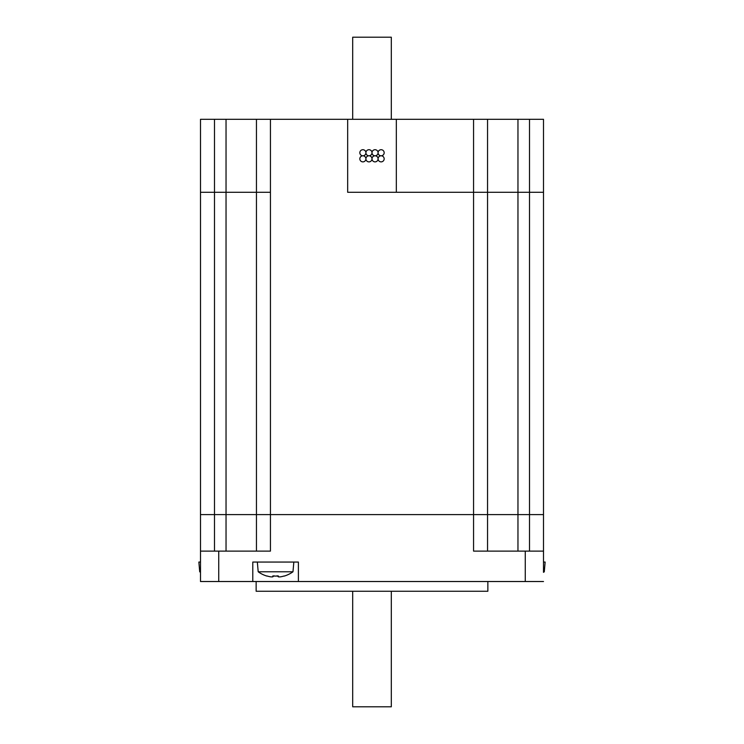 <?xml version="1.0" encoding="UTF-8"?>
<svg xmlns="http://www.w3.org/2000/svg" width="744" height="744" viewBox="0 0 744 744"><rect width="100%" height="100%" fill="white"/><g stroke="black" fill="none" stroke-linecap="round" stroke-linejoin="round"><path stroke-width="1.12" d="M252.783 581.52L252.783 562.055L298.391 562.055L298.391 581.52L218.736 581.52L218.736 551.109L270.435 551.109L270.435 514.615L256.447 514.615L256.447 551.109M543.501 571.783L544.292 571.783A29.834 29.834 0 0 1 543.501 572.331L543.501 514.615L529.514 514.615L543.501 514.615L543.501 192.287L529.514 192.287L543.501 192.287L543.501 514.615M298.391 581.52L543.501 581.52M218.736 551.109L200.499 551.109L200.499 514.615L226.037 514.615L200.499 514.615L200.499 581.52L218.736 581.52M214.486 551.109L214.486 119.3L226.037 119.3L226.037 192.287L256.447 192.287L200.499 192.287L226.037 192.287L226.037 514.615L487.553 514.615L270.435 514.615L270.435 192.287L256.447 192.287L256.447 514.615L226.037 514.615L226.037 551.109M487.553 551.109L487.553 514.615L529.514 514.615L487.553 514.615L487.553 192.287L396.329 192.287L396.329 119.3L256.447 119.3L256.447 192.287L270.435 192.287L270.435 119.3M347.671 119.3L347.671 192.287L487.553 192.287L487.553 119.3L473.565 119.3L473.565 551.109L525.264 551.109L525.264 581.52M525.264 551.109L543.501 551.109L543.501 562.055L545.138 562.055L544.292 571.783M256.141 581.52L256.141 591.248L487.859 591.248L487.859 581.52M352.693 591.248L352.693 706.8L391.307 706.8L391.307 591.248M487.553 119.3L517.964 119.3L517.964 192.287L529.514 192.287L487.553 192.287L517.964 192.287L517.964 551.109M214.486 119.3L200.499 119.3L200.499 514.615M226.037 119.3L256.447 119.3M473.565 119.3L396.329 119.3M517.964 119.3L529.514 119.3L529.514 551.109M543.501 119.3L543.501 192.287L543.501 119.3L529.514 119.3M372 158.835A3.041 3.041 0 0 0 368.959 155.794A3.041 3.041 0 0 0 365.918 158.835A3.041 3.041 0 0 0 368.959 161.876A3.041 3.041 0 0 0 372 158.835A3.041 3.041 0 0 0 375.041 161.876A3.041 3.041 0 0 0 378.082 158.835A3.041 3.041 0 0 0 375.041 155.794A3.041 3.041 0 0 0 372 158.835M378.082 158.835A3.041 3.041 0 0 0 381.123 161.876A3.041 3.041 0 0 0 384.164 158.835A3.041 3.041 0 0 0 381.123 155.794A3.041 3.041 0 0 0 378.082 158.835M365.918 158.835A3.041 3.041 0 0 0 362.877 155.794A3.041 3.041 0 0 0 359.836 158.835A3.041 3.041 0 0 0 362.877 161.876A3.041 3.041 0 0 0 365.918 158.835M365.918 152.752A3.041 3.041 0 0 0 368.959 155.794A3.041 3.041 0 0 0 372 152.752A3.041 3.041 0 0 0 368.959 149.711A3.041 3.041 0 0 0 365.918 152.752A3.041 3.041 0 0 0 362.877 149.711A3.041 3.041 0 0 0 359.836 152.752A3.041 3.041 0 0 0 362.877 155.794A3.041 3.041 0 0 0 365.918 152.752M372 152.752A3.041 3.041 0 0 0 375.041 155.794A3.041 3.041 0 0 0 378.082 152.752A3.041 3.041 0 0 0 375.041 149.711A3.041 3.041 0 0 0 372 152.752M378.082 152.752A3.041 3.041 0 0 0 381.123 155.794A3.041 3.041 0 0 0 384.164 152.752A3.041 3.041 0 0 0 381.123 149.711A3.041 3.041 0 0 0 378.082 152.752M352.693 119.3L352.693 37.2L391.307 37.2L391.307 119.3M200.499 562.055L198.862 562.055L199.708 571.783L200.499 571.783M284.199 575.968L284.199 575.968A29.704 29.704 0 0 1 280.349 576.86A29.351 20.748 -90 0 1 278.405 576.86L277.168 575.772M278.405 576.86L278.405 575.968A29.062 25.175 180 0 1 272.76 575.968L272.76 576.86L274.006 575.772M272.76 576.86A29.351 20.748 90 0 1 270.816 576.86A29.704 29.704 0 0 1 266.975 575.968L266.975 575.968M258.196 571.783L292.978 571.783L293.834 562.055L257.34 562.055L258.196 571.783A29.834 29.834 0 0 0 266.901 576.089M199.708 571.783A29.834 29.834 0 0 0 200.499 572.331M284.264 576.089A29.834 29.834 0 0 0 292.978 571.783"/></g></svg>
